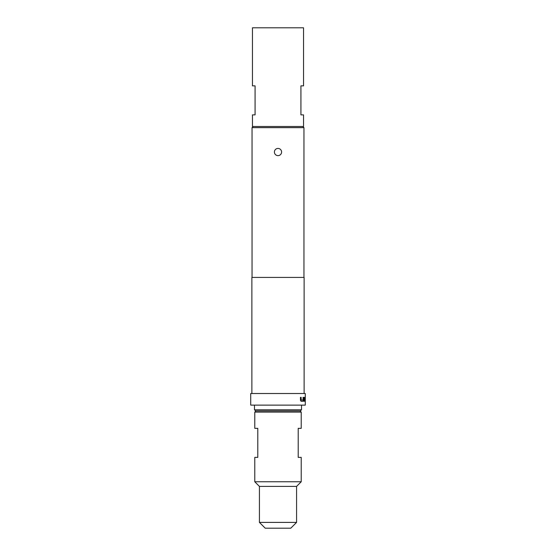 <?xml version="1.0" encoding="UTF-8"?>
<svg xmlns="http://www.w3.org/2000/svg" width="556" height="556" viewBox="0 0 556 556"><rect width="100%" height="100%" fill="white"/><g stroke="black" fill="none" stroke-linecap="round" stroke-linejoin="round"><path stroke-width="0.83" d="M278 155.631A3.6 3.6 0 0 1 274.4 152.031A3.6 3.6 0 0 1 278 148.431A3.6 3.6 0 0 1 281.6 152.031A3.6 3.6 0 0 1 278 155.631M265.226 528.2L259.423 522.397L296.577 522.397L290.774 528.2L265.226 528.2M300.059 410.94L301.22 412.1L301.22 428.349L298.204 428.349L298.204 457.38L301.22 457.38L301.22 481.76L254.78 481.76L254.78 457.38L257.796 457.38L257.796 428.349L254.78 428.349L254.78 412.1L255.941 410.94M301.22 481.76L296.577 486.403L259.423 486.403L254.78 481.76M296.577 486.403L296.577 522.397M259.423 486.403L259.423 522.397M255.649 410.94L254.488 409.779L301.512 409.779L300.351 410.94L255.649 410.94M301.512 405.129L301.512 409.779M254.488 405.129L254.488 409.779M255.072 114.877L252.459 114.877L252.459 126.49L303.541 126.49L303.541 114.877L300.928 114.877L300.928 85.853L303.541 85.853L303.541 27.8L252.459 27.8L252.459 85.853L255.072 85.853L255.072 114.877M253.209 126.49L252.049 127.651L252.049 277.416M302.791 126.49L303.951 127.651L252.049 127.651M304.285 397.325L303.958 401.307L304.313 401.307L304.334 398.548L305.084 398.548L305.098 401.307L305.105 397.325L304.285 397.325L304.987 397.325L305.098 398.464M305.098 401.307L305.209 398.464M303.041 400.007L301.178 400.091L301.137 397.325L300.469 397.325L300.469 400.174L301.095 401.307L303.076 401.307L303.5 397.325L303.041 397.325L303.041 400.007M305.286 393.523L250.714 393.523L250.714 405.129L305.286 405.129L305.286 393.523M304.125 393.523L304.125 277.416L251.875 277.416L251.875 393.523M303.951 127.651L303.951 277.416M301.22 412.1L254.78 412.1M304.313 398.631L303.958 401.307M301.039 400.007L301.039 397.325L300.469 397.325M303.5 400.174L302.971 401.307L301.095 401.307M303.395 400.174L303.395 397.325L303.041 397.325"/></g></svg>

